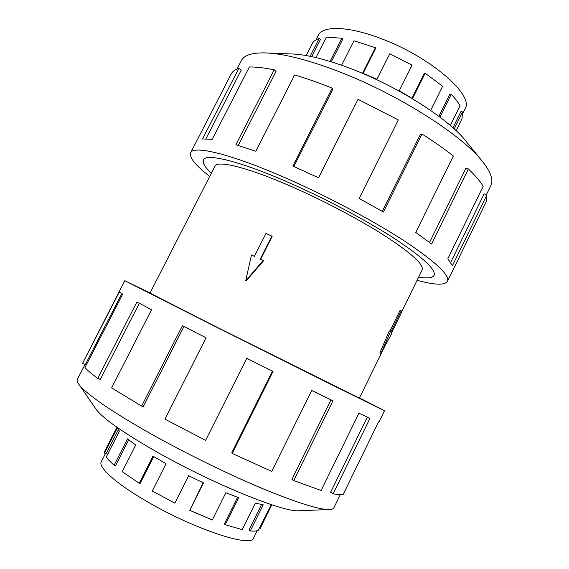 <?xml version="1.0" encoding="UTF-8"?>
<svg xmlns="http://www.w3.org/2000/svg" width="569" height="569" viewBox="0 0 569 569"><rect width="100%" height="100%" fill="white"/><g stroke="black" fill="none" stroke-linecap="round" stroke-linejoin="round"><path stroke-width="0.85" d="M149.981 293.071L217.351 327.481L371.237 404.082L217.337 327.474L149.981 293.071M211.334 173.253C204.876 167.151 202.244 162.713 203.432 159.925C205.878 152.897 240.132 161.07 290.169 183.182C326.933 199.363 367.944 221.241 395.661 239.3C423.542 257.913 436.345 269.948 434.069 275.417C432.547 278.042 427.411 278.59 418.663 277.075C427.397 278.575 432.518 278.021 434.04 275.403C436.309 269.941 423.514 257.899 395.64 239.293C367.93 221.241 326.926 199.37 290.176 183.19C240.154 161.084 205.907 152.919 203.467 159.939C202.272 162.72 204.904 167.158 211.341 173.239M401.771 311.577L422.127 270.005C424.111 265.04 412.589 254.222 387.553 237.536C362.716 221.369 326.158 201.86 293.277 187.357C248.361 167.457 217.159 159.882 214.926 166.24L149.903 293.234L221.576 329.536L359.395 398.136L384.509 346.827M257.16 530.742L253.589 537.997C251.911 547.99 194.726 529.469 147.499 501.801C116.176 483.792 97.832 467.142 101.296 461.729L105.471 453.521M116.93 427.234L104.781 451.089L104.54 453.095L117.427 427.767L119.39 431.195L106.296 456.935C107.89 459.268 110.5 462.028 114.127 465.214L127.499 438.863L135.742 445.008L122.221 471.701L139.249 483.237L140.18 483.358L153.701 456.566M114.127 465.214L115.557 465.705L128.694 439.809M104.54 453.095L106.104 453.806L118.345 429.744M139.249 483.237L152.94 456.11L166.034 463.714L152.279 491.033L174.889 503.16L188.659 475.712M315.966 39.851L318.291 35.285C322.573 25.548 348.136 26.003 380.661 38.457C430.207 56.63 474.653 95.564 465.072 108.786L462.803 113.38M430.648 110.436L442.632 86.253L425.128 73.216L412.468 98.65L399.303 90.684L412.048 65.15L389.793 53.735L376.984 79.255L362.602 73.124L375.398 47.696L375.625 48.457L363.114 73.323M425.128 73.216L424.296 73.429L411.913 98.295M450.349 125.486L460.079 105.763C458.116 102.242 455.164 98.423 451.231 94.298L449.873 94.07L438.863 116.332M456.132 130.678L462.014 118.743L462.561 111.958L461.018 111.382L452.945 127.755M462.561 111.958L454.211 128.9M451.231 94.298L439.937 117.136M340.255 494.724L333.903 507.768C333.384 508.85 331.883 509.44 329.401 509.547C319.678 509.803 298.142 503.131 264.805 489.532C232.195 475.99 191.497 456.267 157.058 437.248C113.857 413.428 84.504 392.937 78.657 383.983C77.256 381.934 76.829 380.377 77.391 379.31L84.973 364.565M329.401 509.547L298.86 510.734C284.536 512.662 215.701 485.08 159.633 453.521C124.035 433.322 102.825 418.528 96.005 409.147L78.657 383.983M359.508 397.902L384.48 410.733L333.626 385.697L212.472 325.112L124.789 280.688L150.017 292.999M183.943 326.499L143.303 406.565L141.617 406.102L182.429 325.724L206.07 337.787L164.953 419.161L205.608 440.399L246.74 358.292L273.049 371.422L232.209 453.415L271.726 471.416L311.698 390.483L332.95 400.825L293.739 480.57L321.108 490.492L358.904 413.201L369.992 418.307L333.178 493.771C338.335 494.845 341.699 495.009 343.278 494.262L378.541 421.842L379.054 421.885L384.48 410.733M333.178 493.771L330.61 492.306L367.325 417.098M293.739 480.57L291.933 479.326L331.009 399.886M232.209 453.415L231.789 452.768L272.459 371.13M205.608 440.399L246.768 358.306M236.996 69.084L241.341 60.627C244.094 55.115 252.273 52.547 265.879 52.924C284.543 53.728 309.678 60.264 341.3 72.526C399.644 95.215 462.554 135.664 482.334 161.319C490.791 171.987 493.636 180.074 490.869 185.579L486.41 194.74M265.879 52.924L292.281 53.984C307.815 54.674 328.142 59.859 353.249 69.553C399.481 87.427 448.962 119.341 465.677 140.82L482.334 161.319M209.705 176.433C195.423 165.295 189.057 157.421 190.615 152.798C193.289 145.045 230.858 153.815 286.605 178.389C327.73 196.447 373.812 221.014 404.758 241.206C435.826 261.982 450.058 275.389 447.447 281.413C444.688 285.425 434.567 285.048 417.091 280.282M382.268 211.362L420.491 134.227L422.02 134.028L383.385 212.017L359.224 198.403L398.321 119.91L358.008 99.312L318.583 177.777L292.836 166.063L332.211 88.145C318.825 82.775 306.307 78.38 294.664 74.966L255.801 151.29L235.893 144.732L274.194 69.802C264.308 67.796 256.036 66.865 249.364 66.993L212.216 139.327L202.521 138.978L238.809 68.429C235.004 69.631 232.472 71.466 231.213 73.934L190.615 152.798M238.809 68.429L241.299 69.994L205.914 138.843M274.194 69.802L276.043 71.431L238.233 145.429M332.211 88.145L332.773 89.411L293.832 166.489M450.684 262.487L484.148 193.83L486.886 194.932L452.44 265.652L447.81 258.781L483.181 186.276C480.072 181.191 475.136 175.408 468.372 168.929L431.601 244.001L415.754 232.444L453.344 155.998C444.311 148.872 433.87 141.546 422.02 134.028M447.447 281.413L486.282 201.661L486.886 194.932M429.567 242.422L465.876 168.346L468.372 168.929M121.823 293.64L85.265 364.701L82.533 363.406L119.305 291.982L122.705 294.159L84.959 367.546C87.37 370.291 91.63 373.904 97.733 378.378L136.901 301.99L151.546 309.735L111.609 387.866L141.617 406.102M124.789 280.688L82.533 363.406M139.334 303.291L100.308 379.431L97.733 378.378M375.398 47.696L353.961 40.769L341.606 65.215M331.3 61.808L342.773 39.147L341.848 38.201L326.336 37.213L315.98 57.597M311.72 56.637L320.496 39.382L319.145 38.472C315.966 39.51 313.739 41.06 312.473 43.123L306.143 55.563M330.077 61.431L341.848 38.201M310.077 56.303L319.145 38.472M203.169 482.754L189.776 510.336L212.322 519.981L225.857 492.74L238.674 497.726L225.288 524.732L242.23 529.618L255.339 503.088L263.227 504.803L250.324 530.969C253.966 531.311 256.612 531.105 258.269 530.365L271.321 504.639M237.6 497.327L224.392 523.971L225.288 524.732M261.569 504.518L248.945 530.102L250.324 530.969M259.45 527.968L260.197 528.352L271.797 504.795M174.889 503.16L188.645 475.698L203.474 482.896L189.776 510.336M271.826 236.135L265.965 233.439L254.4 256.356L251.491 254.983L245.701 280.766L246.043 281.015L263.539 260.801L260.246 259.108L271.826 236.135L272.138 236.455L260.63 259.293M245.701 280.766L263.177 260.488M389.893 331.172L400.135 310.254L401.878 311.748L391.593 332.751L391.934 333.171L380.896 353.477L390.554 331.485L390.903 331.912L401.252 310.774M380.896 353.477L379.822 352.958L389.331 330.902L390.554 331.485M434.232 275.005L434.04 275.403M203.666 159.548L203.467 159.939"/></g></svg>
